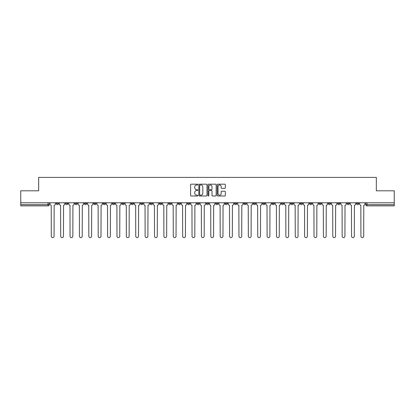 <?xml version="1.0" encoding="UTF-8"?>
<svg xmlns="http://www.w3.org/2000/svg" width="415" height="415" viewBox="0 0 415 415"><rect width="100%" height="100%" fill="white"/><g stroke="black" fill="none" stroke-linecap="round" stroke-linejoin="round"><path stroke-width="0.62" d="M197.877 184.597A0.415 0.415 0 0 0 197.462 184.182L191.191 184.182A0.591 0.591 0 0 0 190.599 184.774L190.599 195.403A0.591 0.591 0 0 0 191.191 195.994L197.462 195.994A0.415 0.415 0 0 0 197.877 195.579A0.415 0.415 0 0 0 197.462 195.164L196.653 195.164A1.888 1.888 0 0 1 194.765 193.276L194.765 192.389A1.888 1.888 0 0 1 196.653 190.501L197.462 190.501A0.415 0.415 0 0 0 197.877 190.086A0.415 0.415 0 0 0 197.462 189.676L196.653 189.676A1.888 1.888 0 0 1 194.765 187.788L194.765 186.9A1.888 1.888 0 0 1 196.653 185.012L197.462 185.012A0.415 0.415 0 0 0 197.877 184.597M309.507 202.779L309.507 203.438L311.914 203.438A1.204 1.204 0 0 1 310.711 204.642A1.204 1.204 0 0 1 309.507 203.438L309.507 202.779M300.123 202.779L300.123 203.438L302.53 203.438A1.204 1.204 0 0 1 301.326 204.642A1.204 1.204 0 0 1 300.123 203.438L300.123 202.779M243.828 202.779L243.828 203.438L246.235 203.438A1.204 1.204 0 0 1 245.032 204.642A1.204 1.204 0 0 1 243.828 203.438L243.828 202.779M234.444 202.779L234.444 203.438L236.851 203.438A1.204 1.204 0 0 1 235.647 204.642A1.204 1.204 0 0 1 234.444 203.438L234.444 202.779M225.065 202.779L225.065 203.438L227.467 203.438A1.204 1.204 0 0 1 226.263 204.642A1.204 1.204 0 0 1 225.065 203.438L225.065 202.779M206.297 202.779L206.297 203.438L208.704 203.438A1.204 1.204 0 0 1 207.5 204.642A1.204 1.204 0 0 1 206.297 203.438L206.297 202.779M187.533 203.438L187.533 202.779L187.533 203.438A1.204 1.204 0 0 0 188.737 204.642A1.204 1.204 0 0 1 187.533 203.438L189.935 203.438A1.204 1.204 0 0 1 188.737 204.642A1.204 1.204 0 0 0 189.935 203.438L189.935 202.779L189.935 203.438M178.149 203.438L178.149 202.779L178.149 203.438A1.204 1.204 0 0 0 179.353 204.642A1.204 1.204 0 0 1 178.149 203.438L180.556 203.438A1.204 1.204 0 0 1 179.353 204.642M168.765 203.438L168.765 202.779L168.765 203.438A1.204 1.204 0 0 0 169.968 204.642A1.204 1.204 0 0 1 168.765 203.438L171.172 203.438A1.204 1.204 0 0 1 169.968 204.642A1.204 1.204 0 0 0 171.172 203.438L171.172 202.779L171.172 203.438M159.386 202.779L159.386 203.438L161.788 203.438A1.204 1.204 0 0 1 160.589 204.642A1.204 1.204 0 0 1 159.386 203.438L159.386 202.779M150.002 202.779L150.002 203.438L152.409 203.438A1.204 1.204 0 0 1 151.205 204.642A1.204 1.204 0 0 1 150.002 203.438L150.002 202.779M140.618 202.779L140.618 203.438L143.025 203.438A1.204 1.204 0 0 1 141.821 204.642A1.204 1.204 0 0 1 140.618 203.438L140.618 202.779M131.239 203.438L131.239 202.779L131.239 203.438A1.204 1.204 0 0 0 132.437 204.642A1.204 1.204 0 0 1 131.239 203.438L133.64 203.438A1.204 1.204 0 0 1 132.437 204.642M112.47 203.438L112.47 202.779L112.47 203.438A1.204 1.204 0 0 0 113.674 204.642A1.204 1.204 0 0 1 112.47 203.438L114.877 203.438A1.204 1.204 0 0 1 113.674 204.642A1.204 1.204 0 0 0 114.877 203.438L114.877 202.779L114.877 203.438M103.086 203.438L103.086 202.779L103.086 203.438A1.204 1.204 0 0 0 104.29 204.642A1.204 1.204 0 0 1 103.086 203.438L105.493 203.438A1.204 1.204 0 0 1 104.29 204.642A1.204 1.204 0 0 0 105.493 203.438L105.493 202.779L105.493 203.438M93.707 203.438L93.707 202.779L93.707 203.438A1.204 1.204 0 0 0 94.911 204.642A1.204 1.204 0 0 1 93.707 203.438L96.114 203.438A1.204 1.204 0 0 1 94.911 204.642A1.204 1.204 0 0 0 96.114 203.438L96.114 202.779L96.114 203.438M84.323 203.438L84.323 202.779L84.323 203.438A1.204 1.204 0 0 0 85.526 204.642A1.204 1.204 0 0 1 84.323 203.438L86.73 203.438A1.204 1.204 0 0 1 85.526 204.642M74.939 203.438L74.939 202.779L74.939 203.438A1.204 1.204 0 0 0 76.142 204.642A1.204 1.204 0 0 1 74.939 203.438L77.346 203.438A1.204 1.204 0 0 1 76.142 204.642A1.204 1.204 0 0 0 77.346 203.438L77.346 202.779L77.346 203.438M65.56 203.438L65.56 202.779L65.56 203.438A1.204 1.204 0 0 0 66.763 204.642A1.204 1.204 0 0 1 65.56 203.438L67.961 203.438A1.204 1.204 0 0 1 66.763 204.642A1.204 1.204 0 0 0 67.961 203.438L67.961 202.779L67.961 203.438M224.754 188.348A0.591 0.591 0 0 0 225.345 187.756L225.345 184.774A0.591 0.591 0 0 0 224.754 184.182L217.787 184.182A0.591 0.591 0 0 0 217.195 184.774L217.195 195.403A0.591 0.591 0 0 0 217.787 195.994L224.754 195.994A0.591 0.591 0 0 0 225.345 195.403L225.345 191.803A0.591 0.591 0 0 0 224.754 191.211L221.771 191.211A0.591 0.591 0 0 0 221.179 191.803L221.179 193.587A1.577 1.577 0 0 1 219.602 195.164A1.577 1.577 0 0 1 218.025 193.587L218.025 186.589A1.577 1.577 0 0 1 219.602 185.012A1.577 1.577 0 0 1 221.179 186.589L221.179 187.756A0.591 0.591 0 0 0 221.771 188.348L224.754 188.348M20.75 202.779L20.75 190.812L38.673 190.812L38.673 177.397L376.327 177.397L376.327 190.812L394.25 190.812L394.25 202.779L20.75 202.779L20.75 204.642L49.198 204.642L49.198 202.779L49.198 204.642A1.204 1.204 0 0 1 47.995 205.845L20.75 205.845L20.75 204.642M206.981 184.774A0.591 0.591 0 0 0 206.395 184.182L199.428 184.182A0.591 0.591 0 0 0 198.837 184.774L198.837 195.403A0.591 0.591 0 0 0 199.428 195.994L206.395 195.994A0.591 0.591 0 0 0 206.981 195.403L206.981 184.774M208.605 184.182L215.572 184.182A0.591 0.591 0 0 1 216.163 184.774L216.163 195.403A0.591 0.591 0 0 1 215.572 195.994L212.594 195.994A0.591 0.591 0 0 1 212.003 195.403L212.003 191.092A0.591 0.591 0 0 0 211.411 190.501L209.435 190.501A0.591 0.591 0 0 0 208.844 191.092L208.844 195.579A0.415 0.415 0 0 1 208.429 195.994A0.415 0.415 0 0 1 208.019 195.579L208.019 184.774A0.591 0.591 0 0 1 208.605 184.182M365.802 202.779L365.802 204.642L394.25 204.642L394.25 205.845L367.005 205.845A1.204 1.204 0 0 1 365.802 204.642A1.204 1.204 0 0 0 367.005 205.845L367.005 202.779M394.25 202.779L394.25 204.642M358.825 202.779L358.825 203.438A1.204 1.204 0 0 1 357.621 204.642A1.204 1.204 0 0 1 356.418 203.438L358.825 203.438M356.418 202.779L356.418 203.438M349.44 202.779L349.44 203.438A1.204 1.204 0 0 1 348.237 204.642A1.204 1.204 0 0 1 347.039 203.438L349.44 203.438M347.039 202.779L347.039 203.438M340.061 202.779L340.061 203.438A1.204 1.204 0 0 1 338.858 204.642A1.204 1.204 0 0 1 337.654 203.438A1.204 1.204 0 0 0 338.858 204.642M337.654 202.779L337.654 203.438L340.061 203.438M330.677 202.779L330.677 203.438A1.204 1.204 0 0 1 329.474 204.642A1.204 1.204 0 0 1 328.27 203.438L330.677 203.438M328.27 202.779L328.27 203.438M321.293 202.779L321.293 203.438A1.204 1.204 0 0 1 320.089 204.642A1.204 1.204 0 0 1 318.886 203.438L321.293 203.438M318.886 202.779L318.886 203.438M311.914 202.779L311.914 203.438M302.53 202.779L302.53 203.438L302.53 202.779M293.146 202.779L293.146 203.438A1.204 1.204 0 0 1 291.942 204.642A1.204 1.204 0 0 1 290.739 203.438L293.146 203.438M290.739 202.779L290.739 203.438M283.761 202.779L283.761 203.438A1.204 1.204 0 0 1 282.563 204.642A1.204 1.204 0 0 1 281.36 203.438L283.761 203.438M281.36 202.779L281.36 203.438M274.382 202.779L274.382 203.438A1.204 1.204 0 0 1 273.179 204.642A1.204 1.204 0 0 1 271.975 203.438L274.382 203.438M271.975 202.779L271.975 203.438M264.998 202.779L264.998 203.438A1.204 1.204 0 0 1 263.795 204.642A1.204 1.204 0 0 1 262.591 203.438L264.998 203.438M262.591 202.779L262.591 203.438M255.614 202.779L255.614 203.438A1.204 1.204 0 0 1 254.411 204.642A1.204 1.204 0 0 1 253.212 203.438L255.614 203.438M253.212 202.779L253.212 203.438M246.235 202.779L246.235 203.438A1.204 1.204 0 0 1 245.032 204.642M236.851 202.779L236.851 203.438M227.467 203.438L227.467 202.779L227.467 203.438A1.204 1.204 0 0 1 226.263 204.642M218.088 202.779L218.088 203.438A1.204 1.204 0 0 1 216.884 204.642A1.204 1.204 0 0 1 215.681 203.438A1.204 1.204 0 0 0 216.884 204.642A1.204 1.204 0 0 0 218.088 203.438L215.681 203.438L215.681 202.779M208.704 203.438L208.704 202.779L208.704 203.438A1.204 1.204 0 0 1 207.5 204.642M199.319 202.779L199.319 203.438A1.204 1.204 0 0 1 198.116 204.642A1.204 1.204 0 0 1 196.912 203.438A1.204 1.204 0 0 0 198.116 204.642M196.912 202.779L196.912 203.438L199.319 203.438M180.556 202.779L180.556 203.438L180.556 202.779M161.788 203.438L161.788 202.779L161.788 203.438A1.204 1.204 0 0 1 160.589 204.642M152.409 203.438L152.409 202.779L152.409 203.438A1.204 1.204 0 0 1 151.205 204.642M143.025 203.438L143.025 202.779L143.025 203.438A1.204 1.204 0 0 1 141.821 204.642M133.64 202.779L133.64 203.438L133.64 202.779M124.261 203.438L124.261 202.779L124.261 203.438A1.204 1.204 0 0 1 123.058 204.642A1.204 1.204 0 0 1 121.854 203.438L124.261 203.438A1.204 1.204 0 0 1 123.058 204.642M121.854 202.779L121.854 203.438M86.73 202.779L86.73 203.438L86.73 202.779M58.582 202.779L58.582 203.438A1.204 1.204 0 0 1 57.379 204.642A1.204 1.204 0 0 1 56.175 203.438A1.204 1.204 0 0 0 57.379 204.642A1.204 1.204 0 0 0 58.582 203.438L58.582 202.779M56.175 202.779L56.175 203.438L58.582 203.438M47.995 202.779L47.995 205.845A1.204 1.204 0 0 0 49.198 204.642M200.077 185.012A0.415 0.415 0 0 0 199.662 185.422L199.662 194.754A0.415 0.415 0 0 0 200.077 195.164L200.933 195.164A1.888 1.888 0 0 0 202.821 193.276L202.821 186.9A1.888 1.888 0 0 0 200.933 185.012L200.077 185.012M212.003 186.62A1.577 1.577 0 0 0 210.421 185.038A1.577 1.577 0 0 0 208.844 186.62L208.844 189.084A0.591 0.591 0 0 0 209.435 189.676L211.411 189.676A0.591 0.591 0 0 0 212.003 189.084L212.003 186.62M50.013 202.779L50.013 204.04A1.204 1.204 0 0 0 51.211 205.243L51.304 236.218A1.385 1.385 0 0 0 52.689 237.603A1.385 1.385 0 0 0 54.069 236.218L54.163 205.243A1.204 1.204 0 0 0 55.361 204.04L55.361 202.779M59.392 202.779L59.392 204.04A1.204 1.204 0 0 0 60.595 205.243L60.689 236.218A1.385 1.385 0 0 0 62.068 237.603A1.385 1.385 0 0 0 63.454 236.218L63.542 205.243A1.204 1.204 0 0 0 64.745 204.04L64.745 202.779M68.776 202.779L68.776 204.04A1.204 1.204 0 0 0 69.979 205.243L70.068 236.218A1.385 1.385 0 0 0 71.453 237.603A1.385 1.385 0 0 0 72.838 236.218L72.926 205.243A1.204 1.204 0 0 0 74.129 204.04L74.129 202.779M78.16 202.779L78.16 204.04A1.204 1.204 0 0 0 79.364 205.243L79.452 236.218A1.385 1.385 0 0 0 80.837 237.603A1.385 1.385 0 0 0 82.217 236.218L82.31 205.243A1.204 1.204 0 0 0 83.514 204.04L83.514 202.779M87.539 202.779L87.539 204.04A1.204 1.204 0 0 0 88.743 205.243L88.836 236.218A1.385 1.385 0 0 0 90.216 237.603A1.385 1.385 0 0 0 91.601 236.218L91.689 205.243A1.204 1.204 0 0 0 92.893 204.04L92.893 202.779M96.923 202.779L96.923 204.04A1.204 1.204 0 0 0 98.127 205.243L98.215 236.218A1.385 1.385 0 0 0 99.6 237.603A1.385 1.385 0 0 0 100.985 236.218L101.073 205.243A1.204 1.204 0 0 0 102.277 204.04L102.277 202.779M106.307 202.779L106.307 204.04A1.204 1.204 0 0 0 107.511 205.243L107.599 236.218A1.385 1.385 0 0 0 108.984 237.603A1.385 1.385 0 0 0 110.364 236.218L110.457 205.243A1.204 1.204 0 0 0 111.661 204.04L111.661 202.779M115.686 202.779L115.686 204.04A1.204 1.204 0 0 0 116.89 205.243L116.983 236.218A1.385 1.385 0 0 0 118.363 237.603A1.385 1.385 0 0 0 119.748 236.218L119.836 205.243A1.204 1.204 0 0 0 121.04 204.04L121.04 202.779M125.071 202.779L125.071 204.04A1.204 1.204 0 0 0 126.274 205.243L126.362 236.218A1.385 1.385 0 0 0 127.747 237.603A1.385 1.385 0 0 0 129.132 236.218L129.221 205.243A1.204 1.204 0 0 0 130.424 204.04L130.424 202.779M134.455 202.779L134.455 204.04A1.204 1.204 0 0 0 135.658 205.243L135.747 236.218A1.385 1.385 0 0 0 137.132 237.603A1.385 1.385 0 0 0 138.511 236.218L138.605 205.243A1.204 1.204 0 0 0 139.808 204.04L139.808 202.779M143.839 202.779L143.839 204.04A1.204 1.204 0 0 0 145.037 205.243L145.131 236.218A1.385 1.385 0 0 0 146.511 237.603A1.385 1.385 0 0 0 147.896 236.218L147.989 205.243A1.204 1.204 0 0 0 149.187 204.04L149.187 202.779M153.218 202.779L153.218 204.04A1.204 1.204 0 0 0 154.422 205.243L154.515 236.218A1.385 1.385 0 0 0 155.895 237.603A1.385 1.385 0 0 0 157.28 236.218L157.368 205.243A1.204 1.204 0 0 0 158.572 204.04L158.572 202.779M162.602 202.779L162.602 204.04A1.204 1.204 0 0 0 163.806 205.243L163.894 236.218A1.385 1.385 0 0 0 165.279 237.603A1.385 1.385 0 0 0 166.664 236.218L166.752 205.243A1.204 1.204 0 0 0 167.956 204.04L167.956 202.779M171.986 202.779L171.986 204.04A1.204 1.204 0 0 0 173.19 205.243L173.278 236.218A1.385 1.385 0 0 0 174.663 237.603A1.385 1.385 0 0 0 176.043 236.218L176.136 205.243A1.204 1.204 0 0 0 177.34 204.04L177.34 202.779M181.365 202.779L181.365 204.04A1.204 1.204 0 0 0 182.569 205.243L182.662 236.218A1.385 1.385 0 0 0 184.042 237.603A1.385 1.385 0 0 0 185.427 236.218L185.515 205.243A1.204 1.204 0 0 0 186.719 204.04L186.719 202.779M190.75 202.779L190.75 204.04A1.204 1.204 0 0 0 191.953 205.243L192.041 236.218A1.385 1.385 0 0 0 193.426 237.603A1.385 1.385 0 0 0 194.811 236.218L194.9 205.243A1.204 1.204 0 0 0 196.103 204.04L196.103 202.779M200.134 202.779L200.134 204.04A1.204 1.204 0 0 0 201.337 205.243L201.425 236.218A1.385 1.385 0 0 0 202.811 237.603A1.385 1.385 0 0 0 204.19 236.218L204.284 205.243A1.204 1.204 0 0 0 205.487 204.04L205.487 202.779M209.513 202.779L209.513 204.04A1.204 1.204 0 0 0 210.716 205.243L210.81 236.218A1.385 1.385 0 0 0 212.19 237.603A1.385 1.385 0 0 0 213.575 236.218L213.663 205.243A1.204 1.204 0 0 0 214.866 204.04L214.866 202.779M218.897 202.779L218.897 204.04A1.204 1.204 0 0 0 220.1 205.243L220.189 236.218A1.385 1.385 0 0 0 221.574 237.603A1.385 1.385 0 0 0 222.959 236.218L223.047 205.243A1.204 1.204 0 0 0 224.25 204.04L224.25 202.779M228.281 202.779L228.281 204.04A1.204 1.204 0 0 0 229.485 205.243L229.573 236.218A1.385 1.385 0 0 0 230.958 237.603A1.385 1.385 0 0 0 232.338 236.218L232.431 205.243A1.204 1.204 0 0 0 233.635 204.04L233.635 202.779M237.66 202.779L237.66 204.04A1.204 1.204 0 0 0 238.864 205.243L238.957 236.218A1.385 1.385 0 0 0 240.337 237.603A1.385 1.385 0 0 0 241.722 236.218L241.81 205.243A1.204 1.204 0 0 0 243.014 204.04L243.014 202.779M247.044 202.779L247.044 204.04A1.204 1.204 0 0 0 248.248 205.243L248.336 236.218A1.385 1.385 0 0 0 249.721 237.603A1.385 1.385 0 0 0 251.106 236.218L251.194 205.243A1.204 1.204 0 0 0 252.398 204.04L252.398 202.779M256.429 202.779L256.429 204.04A1.204 1.204 0 0 0 257.632 205.243L257.72 236.218A1.385 1.385 0 0 0 259.105 237.603A1.385 1.385 0 0 0 260.485 236.218L260.579 205.243A1.204 1.204 0 0 0 261.782 204.04L261.782 202.779M265.813 202.779L265.813 204.04A1.204 1.204 0 0 0 267.011 205.243L267.104 236.218A1.385 1.385 0 0 0 268.489 237.603A1.385 1.385 0 0 0 269.869 236.218L269.963 205.243A1.204 1.204 0 0 0 271.161 204.04L271.161 202.779M275.192 202.779L275.192 204.04A1.204 1.204 0 0 0 276.395 205.243L276.489 236.218A1.385 1.385 0 0 0 277.868 237.603A1.385 1.385 0 0 0 279.254 236.218L279.342 205.243A1.204 1.204 0 0 0 280.545 204.04L280.545 202.779M284.576 202.779L284.576 204.04A1.204 1.204 0 0 0 285.779 205.243L285.868 236.218A1.385 1.385 0 0 0 287.253 237.603A1.385 1.385 0 0 0 288.638 236.218L288.726 205.243A1.204 1.204 0 0 0 289.929 204.04L289.929 202.779M293.96 202.779L293.96 204.04A1.204 1.204 0 0 0 295.164 205.243L295.252 236.218A1.385 1.385 0 0 0 296.637 237.603A1.385 1.385 0 0 0 298.017 236.218L298.11 205.243A1.204 1.204 0 0 0 299.314 204.04L299.314 202.779M303.339 202.779L303.339 204.04A1.204 1.204 0 0 0 304.543 205.243L304.636 236.218A1.385 1.385 0 0 0 306.016 237.603A1.385 1.385 0 0 0 307.401 236.218L307.489 205.243A1.204 1.204 0 0 0 308.693 204.04L308.693 202.779M312.723 202.779L312.723 204.04A1.204 1.204 0 0 0 313.927 205.243L314.015 236.218A1.385 1.385 0 0 0 315.4 237.603A1.385 1.385 0 0 0 316.785 236.218L316.873 205.243A1.204 1.204 0 0 0 318.077 204.04L318.077 202.779M322.107 202.779L322.107 204.04A1.204 1.204 0 0 0 323.311 205.243L323.399 236.218A1.385 1.385 0 0 0 324.784 237.603A1.385 1.385 0 0 0 326.164 236.218L326.257 205.243A1.204 1.204 0 0 0 327.461 204.04L327.461 202.779M331.486 202.779L331.486 204.04A1.204 1.204 0 0 0 332.69 205.243L332.783 236.218A1.385 1.385 0 0 0 334.163 237.603A1.385 1.385 0 0 0 335.548 236.218L335.636 205.243A1.204 1.204 0 0 0 336.84 204.04L336.84 202.779M340.871 202.779L340.871 204.04A1.204 1.204 0 0 0 342.074 205.243L342.162 236.218A1.385 1.385 0 0 0 343.547 237.603A1.385 1.385 0 0 0 344.932 236.218L345.021 205.243A1.204 1.204 0 0 0 346.224 204.04L346.224 202.779M350.255 202.779L350.255 204.04A1.204 1.204 0 0 0 351.458 205.243L351.546 236.218A1.385 1.385 0 0 0 352.932 237.603A1.385 1.385 0 0 0 354.311 236.218L354.405 205.243A1.204 1.204 0 0 0 355.608 204.04L355.608 202.779M359.639 202.779L359.639 204.04A1.204 1.204 0 0 0 360.837 205.243L360.931 236.218A1.385 1.385 0 0 0 362.311 237.603A1.385 1.385 0 0 0 363.696 236.218L363.789 205.243A1.204 1.204 0 0 0 364.987 204.04L364.987 202.779"/></g></svg>
